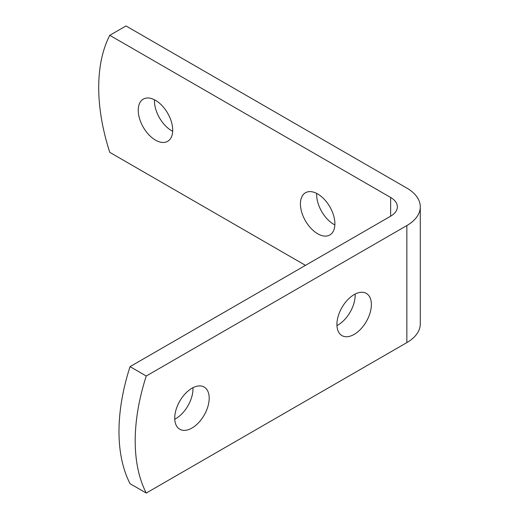 <?xml version="1.0" encoding="UTF-8"?>
<svg xmlns="http://www.w3.org/2000/svg" width="519" height="519" viewBox="0 0 519 519"><rect width="100%" height="100%" fill="white"/><g stroke="black" fill="none" stroke-linecap="round" stroke-linejoin="round"><path stroke-width="0.78" d="M146.261 376.009A172.016 99.317 120 0 0 146.261 493.05L130.048 483.689A172.016 99.317 -60 0 1 130.048 366.641L146.261 376.009L406.851 225.557A45.873 26.482 0 0 0 420.286 206.828A45.873 26.482 0 0 0 406.851 188.105L125.994 25.95L109.775 35.311A172.016 99.317 -120 0 0 109.775 152.359L305.49 265.352M154.487 99.784A24.367 14.071 -120 0 0 154.461 100.907A24.367 14.071 -120 0 0 172.678 131.294M316.668 193.418A24.367 14.071 -120 0 0 316.642 194.541A24.367 14.071 -120 0 0 334.859 224.922M420.286 206.828L420.286 323.875A45.873 26.482 180 0 1 406.851 342.598L146.261 493.05M209.196 398.196A24.367 14.071 -60 0 1 198.563 422.719A24.367 14.071 -60 0 1 179.782 429.245A24.367 14.071 -60 0 1 174.734 418.093A24.367 14.071 -60 0 1 185.374 393.571A24.367 14.071 -60 0 1 204.149 387.038A24.367 14.071 -60 0 1 209.196 398.196M371.377 304.562A24.367 14.071 -60 0 1 360.737 329.085A24.367 14.071 -60 0 1 341.963 335.611A24.367 14.071 -60 0 1 336.915 324.459A24.367 14.071 -60 0 1 347.548 299.937A24.367 14.071 -60 0 1 366.33 293.404A24.367 14.071 -60 0 1 371.377 304.562M300.423 203.902A24.367 14.071 60 0 1 305.47 192.75A24.367 14.071 60 0 1 324.252 199.277A24.367 14.071 60 0 1 334.885 223.799A24.367 14.071 60 0 1 329.837 234.958A24.367 14.071 60 0 1 311.063 228.431A24.367 14.071 60 0 1 300.423 203.902M138.242 110.275A24.367 14.071 60 0 1 143.289 99.116A24.367 14.071 60 0 1 162.071 105.642A24.367 14.071 60 0 1 172.704 130.172A24.367 14.071 60 0 1 167.656 141.324A24.367 14.071 60 0 1 148.882 134.797A24.367 14.071 60 0 1 138.242 110.275M336.941 325.582A24.367 14.071 120 0 0 355.132 294.078M174.76 419.216A24.367 14.071 120 0 0 192.951 387.706M109.775 35.311L390.632 197.467A22.933 13.241 180 0 1 397.353 206.828A22.933 13.241 180 0 1 390.632 216.196L130.048 366.641M406.851 342.598L406.851 225.557M390.632 197.467L390.632 216.196"/></g></svg>
